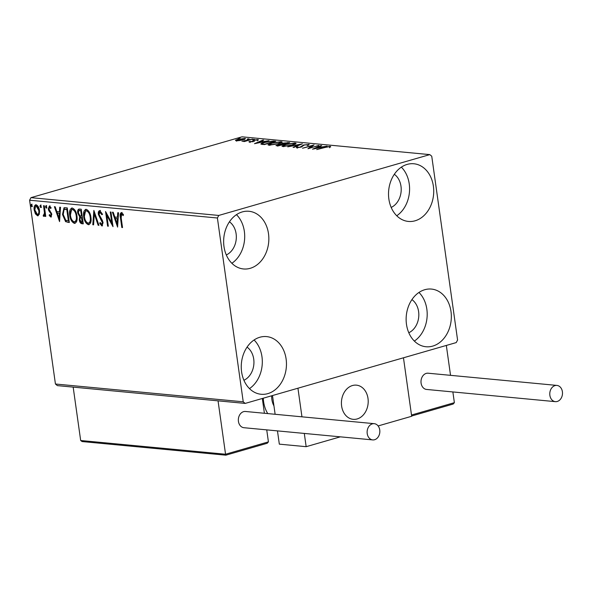<?xml version="1.0" encoding="UTF-8"?>
<svg xmlns="http://www.w3.org/2000/svg" width="592" height="592" viewBox="0 0 592 592"><rect width="100%" height="100%" fill="white"/><g stroke="black" fill="none" stroke-linecap="round" stroke-linejoin="round"><path stroke-width="0.89" d="M241.595 371.85A28.971 22.54 -84.6 0 1 266.585 336.596A28.971 22.54 -84.6 0 1 286.114 359.018A28.971 22.54 -84.6 0 1 261.124 394.272A28.971 22.54 -84.6 0 1 241.595 371.85M254.086 339.978A28.971 22.54 -84.6 0 1 261.967 356.732A28.971 22.54 -84.6 0 1 249.484 388.604M388.863 199.016A28.971 22.54 -84.6 0 1 413.852 163.762A28.971 22.54 -84.6 0 1 433.381 186.184A28.971 22.54 -84.6 0 1 408.391 221.438A28.971 22.54 -84.6 0 1 388.863 199.016M401.354 167.144A28.971 22.54 -84.6 0 1 409.235 183.897A28.971 22.54 -84.6 0 1 396.751 215.762M406.475 324.327A28.971 22.54 -84.6 0 1 431.464 289.074A28.971 22.54 -84.6 0 1 450.993 311.496A28.971 22.54 -84.6 0 1 426.003 346.749A28.971 22.54 -84.6 0 1 406.475 324.327M418.966 292.455A28.971 22.54 -84.6 0 1 426.847 309.209A28.971 22.54 -84.6 0 1 414.363 341.081M223.983 246.531A28.971 22.54 -84.6 0 1 248.973 211.277A28.971 22.54 -84.6 0 1 268.502 233.707A28.971 22.54 -84.6 0 1 243.512 268.96A28.971 22.54 -84.6 0 1 223.983 246.531M236.474 214.667A28.971 22.54 -84.6 0 1 244.355 231.413A28.971 22.54 -84.6 0 1 231.872 263.285M229.444 221.808A18.241 14.193 -84.6 0 1 236.112 233.796A18.241 14.193 -84.6 0 1 226.307 254.952M411.936 299.604A18.241 14.193 -84.6 0 1 418.603 311.584A18.241 14.193 -84.6 0 1 408.798 332.741M394.324 174.285A18.241 14.193 -84.6 0 1 400.991 186.273A18.241 14.193 -84.6 0 1 391.186 207.429M247.056 347.127A18.241 14.193 -84.6 0 1 253.724 359.107A18.241 14.193 -84.6 0 1 243.919 380.264M239.36 140.585L236.016 140.807L235.461 140.223L237.762 139.29L245.539 138.572L243.053 139.793L239.36 140.585M252.791 139.105L244.355 141.54L243.63 141.473L244.873 141.111L241.965 141.259L252.791 139.105M249.21 142.058L249.017 141.577L252.037 141.495L254.109 140.112L258.068 139.549L258.415 140.023L254.878 140.163L252.799 141.547L249.21 142.058L249.017 141.577L249.084 142.036M250.164 141.407L250.238 142.036M252.673 141.584L253.043 140.511L253.161 141.347L254.227 140.948M258.142 140.067L258.068 139.549L258.415 140.023M254.242 140.415L253.864 141.155M260.998 144.145C260.776 143.627 261.901 143.035 264.38 142.361L273.6 141.081L275.783 141.288L264.239 144.611L260.872 143.989M280.941 144.389L282.377 143.168L289.747 142.613L278.203 145.935L275.953 145.558L280.734 143.974M302.386 143.804L293.854 147.415L293.07 147.341L299.545 144.603L287.719 146.838L302.386 143.804M318.762 145.358L307.944 148.755L311.851 145.824L302.527 148.237L314.063 144.914L310.171 147.83L318.799 145.625M325.126 147.445L316.727 149.584L324.52 147.341L330.284 146.335L330.728 146.89L329.47 147.112L329.108 146.675L325.126 147.445M330.373 146.949L330.284 146.335L330.728 146.89M429.807 154.616L218.759 215.444L217.405 218.004L243.231 401.805L245.177 403.418L456.225 342.59L457.579 340.023L431.746 156.229L429.807 154.616L242.002 136.826L30.954 197.654L218.759 215.444M312.517 149.184L320.931 145.565L321.715 145.639L318.977 146.794L321.619 147.045L327.065 146.143L312.517 149.184M308.735 144.959L308.639 144.285L308.225 145.21L307.056 145.329L307.507 144.633L304.236 145.07L300.825 147.164L296.459 147.778L296.599 147.045L297.872 146.89L297.65 147.438L300.055 147.105L303.533 144.996L309.216 144.507M307.951 145.602L307.507 144.633M296.459 147.778L296.599 147.045L296.703 147.793M297.872 146.89L297.695 147.756M292.692 145.077L283.013 146.505L281.94 146.113L285.418 144.411L295.09 143.005L296.126 143.39L292.692 145.077M278.728 143.76L269.049 145.181L267.976 144.788L271.454 143.086L281.126 141.68L282.162 142.065L278.728 143.76M254.486 143.693L262.9 140.067L263.684 140.141L260.954 141.296L263.588 141.547L269.042 140.652L254.486 143.693M254.264 139.557L253.058 139.446L254.649 139.423M252.695 139.779L253.102 139.771M248.721 139.039L247.523 138.92L249.114 138.898M247.16 139.253L247.567 139.253M239.693 138.18L238.487 138.069L240.086 138.04M238.132 138.402L238.539 138.395M245.177 403.418L57.372 385.621L55.433 384.008L243.231 401.805M39.309 214.237L37.614 215.821L35.416 213.882L34.181 210.012C33.737 206.978 34.366 205.232 36.06 204.765C37.932 205.565 39.072 207.481 39.479 210.515L39.309 214.237M38.095 215.784L37.614 215.821L38.273 215.636L36.082 213.69L35.416 213.882M35.542 204.81L36.06 204.765M43.756 215.111L44.459 212.905L43.549 205.661L44.274 205.727L45.776 216.413L45.051 216.346L44.829 214.77L43.823 216.413L43.223 215.991L43.408 214.889L44.548 214.903L43.223 215.991M50.579 215.754L51.075 214.385L50.764 213.401L48.759 210.641L48.292 208.969L49.38 206.023L51.067 207.614L50.794 208.562L49.647 207.348L49.003 208.983L51.785 214.4L50.808 217.072L49.195 215.421L49.491 214.541L50.579 215.754L51.371 215.555L50.808 215.688M51.045 207.711L49.994 207.244M65.083 207.696L67.266 207.903L69.323 222.525L65.594 221.652L62.486 214.482L64.04 207.77L65.083 207.696M81.23 209.228L83.287 223.85L81.955 223.724C80.512 223.473 79.624 222.2 79.284 219.898L79.728 216.872L77.722 212.994C77.389 210.574 77.937 209.265 79.35 209.05L81.23 209.228M78.847 209.094L79.35 209.05M93.869 210.426L98.938 225.33L98.146 225.256L94.306 213.949L93.58 224.827L92.796 224.753L93.869 210.426M110.245 211.98L110.963 212.047L113.02 226.662L106.797 215.318L108.329 226.218L107.603 226.151L105.546 211.529L111.77 222.851L110.245 211.98M123.373 214.815L122.3 213.978L121.641 214.163L121.168 217.841L122.529 227.565L121.811 227.498L120.42 217.627C119.762 214.94 120.095 213.29 121.419 212.669L123.432 214.519L123.225 215.614L121.471 214.178L121.982 214.067M121.049 212.691L121.419 212.669M217.405 218.004L29.6 200.214L55.433 384.008M117.593 227.099L112.413 212.18L113.198 212.254L114.818 217.035L117.46 217.286L117.764 212.691L118.548 212.765L117.593 227.099M102.512 214.504L100.699 211.929L100.041 212.121L99.071 214.474L102.401 220.468L103.082 222.725L101.883 225.981L99.722 223.332L100.159 222.488L101.683 224.479L102.372 222.718L98.346 214.385C98.05 212.195 98.531 210.937 99.774 210.619L102.335 214.008L101.854 214.696L99.789 212.136L100.218 212.069M101.683 224.479L102.549 224.272L103.03 222.533L102.372 222.718M90.916 217.294C91.553 221.475 90.731 223.939 88.437 224.708C85.825 223.569 84.249 220.897 83.701 216.679C83.072 212.498 83.909 210.049 86.225 209.331C88.8 210.478 90.369 213.135 90.916 217.294M89.052 224.649L88.437 224.708L89.096 224.516C86.491 223.376 84.908 220.705 84.36 216.494L83.701 216.679M85.581 209.383L86.225 209.331M76.953 215.969C77.589 220.15 76.768 222.622 74.474 223.384C71.861 222.244 70.285 219.573 69.738 215.355C69.109 211.181 69.945 208.732 72.261 208.007C74.836 209.161 76.398 211.81 76.953 215.969M75.088 223.332L74.474 223.384L75.132 223.191C72.52 222.059 70.944 219.38 70.396 215.17L69.738 215.355M71.61 208.066L72.261 208.007M59.57 221.6L54.383 206.682L55.174 206.763L56.795 211.536L59.429 211.788L59.74 207.193L60.525 207.267L59.57 221.6M46.701 206.978L46.272 208.14L45.503 206.86L45.932 205.698L46.701 206.978M41.166 206.453L40.737 207.614L39.96 206.334L40.397 205.172L41.166 206.453M32.138 205.594L31.709 206.756L30.932 205.483L31.361 204.321L32.138 205.594M29.6 200.214L30.954 197.654M122.492 227.313L121.811 227.498M122.47 227.306L121.079 217.434C120.42 214.755 120.753 213.098 122.078 212.476M122.803 214.23L122.144 214.422M117.697 225.604L113.161 212.254M118.407 212.75L118.119 217.094L117.46 217.286M117.046 223.569L117.704 223.376L118.023 218.566L115.344 218.566L117.046 223.569L117.364 218.751L115.344 218.566M118.023 218.566L117.364 218.751M112.806 225.108L107.455 215.125L106.797 215.318M108.292 225.966L107.603 226.151M108.262 225.959L106.427 212.876M110.941 212.04L112.436 222.666L111.77 222.851M102.542 225.789L100.381 223.147L99.722 223.332M103.03 222.533L102.327 220.601L101.669 220.794M102.327 220.601L101.232 219.062L100.573 219.247M101.232 219.062L99.005 214.193L98.346 214.385M99.005 214.193C98.709 212.003 99.19 210.745 100.433 210.426M98.849 225.071L98.146 225.256M98.812 225.064L94.964 213.756L94.306 213.949M93.603 224.575L92.796 224.753M93.455 224.56L94.313 211.721M84.36 216.494L85.907 209.331M88.859 223.014C90.702 222.392 91.368 220.402 90.857 217.042C90.421 213.719 89.177 211.588 87.12 210.641L86.462 210.833C84.582 211.403 83.909 213.372 84.427 216.753C84.863 220.091 86.121 222.244 88.201 223.206L89.333 222.969M87.12 210.641L86.462 210.833C88.519 211.773 89.762 213.912 90.199 217.234L90.857 217.042M88.201 223.206C90.043 222.577 90.709 220.587 90.199 217.234M83.25 223.591L82.614 223.532C81.171 223.288 80.283 222.007 79.942 219.706L79.284 219.898M79.942 219.706L80.386 216.679L79.728 216.872M80.386 216.679L78.381 212.802L77.722 212.994M78.381 212.802L79.195 209.043M80.556 210.389L79.89 210.582C78.743 210.441 78.255 211.27 78.44 213.061L79.942 215.777L81.481 216.095L80.719 210.663L79.89 210.582L80.719 210.663M81.481 216.095L82.14 215.902L81.378 210.471M81.985 217.368L81.326 217.56C80.246 217.449 79.802 218.241 80.001 219.935L81.607 222.207L82.355 222.281L81.326 217.56L82.355 217.405L81.696 217.597M82.355 222.281L83.013 222.089L82.355 217.405M70.396 215.17L71.943 208.007M74.895 221.689C76.738 221.068 77.404 219.077 76.893 215.717C76.457 212.395 75.214 210.264 73.156 209.324L72.49 209.509C70.618 210.079 69.945 212.054 70.463 215.429C70.899 218.774 72.157 220.92 74.229 221.882L75.369 221.645M73.156 209.324L72.49 209.509C74.555 210.456 75.798 212.587 76.227 215.91L76.893 215.717M74.229 221.882C76.079 221.26 76.745 219.269 76.227 215.91M69.286 222.266L65.594 221.652M66.252 221.46L63.152 214.297L62.486 214.482M63.152 214.297L64.38 207.703M68.391 220.957L66.755 209.339L64.099 209.45L63.211 214.556L65.779 220.305L69.049 220.764L67.414 209.146L64.757 209.265M67.414 209.146L66.755 209.339M65.046 209.131L64.099 209.45M59.666 220.106L55.13 206.756M60.384 207.252L60.088 211.596L59.429 211.788M59.015 218.071L59.674 217.878L59.992 213.068L57.313 213.068L59.015 218.071L59.333 213.261L57.313 213.068M59.992 213.068L59.333 213.261M51.467 216.879L49.861 215.229L49.195 215.421M51.238 215.569L51.733 214.193L51.075 214.385M51.733 214.193L51.423 213.209L50.764 213.401M51.423 213.209L49.417 210.456L48.759 210.641M49.417 210.456L48.951 208.776L48.292 208.969M48.951 208.776L50.039 205.838M46.931 207.947L46.161 206.667L45.503 206.86M46.161 206.667L46.59 205.513M45.739 216.154L45.051 216.346M45.71 216.154L45.488 214.578L44.829 214.77M44.481 216.221L43.882 215.806M44.415 214.918L45.118 212.713L44.459 212.905M45.118 212.713L44.245 205.727M41.396 207.422L40.626 206.149L39.96 206.334M40.626 206.149L41.055 204.987M36.082 213.69L34.847 209.827L34.181 210.012M34.847 209.827L35.883 204.758M36.904 205.883L36.245 206.075C35.002 206.475 34.558 207.807 34.906 210.071L37.429 214.511L38.088 214.319C39.324 213.875 39.768 212.521 39.42 210.249L36.904 205.883L36.245 206.075L38.761 210.441L39.42 210.249M37.429 214.511C38.665 214.067 39.109 212.713 38.761 210.441M32.368 206.564L31.591 205.291L30.932 205.483M31.591 205.291L32.027 204.129M319.029 147.253L318.977 146.794M320.982 145.95L320.931 145.565M318.104 147.164L315.24 148.377L320.124 147.356L318.104 147.164M309.801 148.215L310.186 147.941M311.954 146.557L311.851 145.824M311.932 146.394L312.347 146.276M301.173 147.06L301.113 146.638M301.476 146.957L301.372 146.217M301.572 146.92L302.63 146.187M307.884 145.107L308.454 145.107M299.596 144.988L299.545 144.603M282.488 146.431L283.383 145.972M294.757 143.812L295.208 143.841L295.09 143.005M295.208 143.841L295.697 143.908M286.136 144.478L283.361 145.839L284.16 146.157L291.967 145.01L294.735 143.649L293.928 143.345L286.136 144.478M284.212 146.535L284.16 146.157M277.034 145.824L277.419 145.699M281.03 144.996L282.495 144.004M287.964 143.123L287.867 142.435M278.314 144.84L277.914 145.454L278.669 145.528L282.369 144.463L278.314 144.84L277.981 145.913M283.183 144.085L287.838 142.879L283.102 143.234L282.169 143.937L283.242 144.485M282.243 144.448L281.992 143.797L282.11 144.633M268.516 145.107L269.419 144.648M280.793 142.487L281.237 142.517L281.126 141.68M281.237 142.517L281.733 142.583M272.172 143.16L269.397 144.515L270.196 144.84L278.003 143.693L280.771 142.324L279.964 142.021L272.172 143.16M270.248 145.21L270.196 144.84M273.667 141.54L273.6 141.081M261.494 144.307L262.352 143.908M264.705 144.204L273.874 141.562L270.877 141.384L265.098 142.428C263.063 142.983 262.189 143.464 262.471 143.871L264.742 144.47M262.552 144.455L262.323 143.708L262.441 144.544M262.952 140.452L262.9 140.067M261.02 141.762L260.954 141.296M260.08 141.666L257.217 142.879L262.101 141.858L260.08 141.666M252.895 141.769L253.161 141.347M254.16 140.489L254.109 140.112M236.001 140.807L236.571 140.556M244.296 139.098L244.866 139.127L244.748 138.291M238.487 139.357C236.667 139.867 236.193 140.252 237.059 140.511L242.343 139.719C244.156 139.209 244.614 138.831 243.712 138.587L238.487 139.357M236.659 141.148L236.541 140.311L237.103 140.829M244.378 139.631L243.712 138.587M341.621 406.045A17.168 13.357 -84.6 0 1 356.428 385.155A17.168 13.357 -84.6 0 1 368.002 398.438A17.168 13.357 -84.6 0 1 353.187 419.328A17.168 13.357 -84.6 0 1 341.621 406.045M411.632 415.947L403.463 357.797L411.677 416.272L378.118 425.944M340.319 436.844L306.16 446.686L279.328 444.148L277.463 430.887M450.534 375.335L446.331 345.439L297.939 388.211L301.957 416.827M275.132 414.289L272.498 395.545M306.16 446.686L304.295 433.425M359.366 418.063A17.168 13.357 95.4 0 0 368.12 399.504A17.168 13.357 95.4 0 0 356.428 385.155A17.168 13.357 95.4 0 0 350.257 386.421A17.168 13.357 95.4 0 0 341.495 404.98A17.168 13.357 95.4 0 0 353.187 419.328A17.168 13.357 95.4 0 0 359.366 418.063M411.817 415.961L453.161 404.047L454.375 402.664L452.865 391.941M73.171 387.124L80.675 440.507L82.11 441.558L225.848 455.174L225.552 454.234L268.42 441.876L266.733 429.873M264.402 413.268L262.323 398.475M80.675 440.507L225.552 454.234L218.048 400.843M268.42 441.876L267.207 443.26L225.863 455.174M273.948 405.89A17.168 13.357 -84.6 0 1 271.669 395.782M267.762 413.586A27.898 21.712 -84.6 0 1 263.299 398.194M549.872 395.338A8.155 6.349 95.4 0 0 555.363 401.65A8.155 6.349 95.4 0 0 562.4 391.726A8.155 6.349 95.4 0 0 556.902 385.414A8.155 6.349 95.4 0 0 549.872 395.338M556.902 385.414L428.127 373.212A8.155 6.349 95.4 0 0 421.09 383.135A8.155 6.349 95.4 0 0 426.588 389.447L555.363 401.65M374.595 439.73A8.155 6.349 95.4 0 0 379.842 431.183A8.155 6.349 95.4 0 0 374.248 423.672A8.155 6.349 95.4 0 0 372.368 423.857A8.155 6.349 95.4 0 0 367.121 432.404A8.155 6.349 95.4 0 0 372.708 439.908A8.155 6.349 95.4 0 0 374.595 439.73M374.248 423.672L245.473 411.477A8.155 6.349 95.4 0 0 243.586 411.655A8.155 6.349 95.4 0 0 238.339 420.202A8.155 6.349 95.4 0 0 243.934 427.713L372.708 439.908M121.079 217.434L120.42 217.627M82.614 223.532L81.955 223.724M68.561 222.2L67.902 222.392M66.637 209.072L65.978 209.265M50.542 212.04L49.883 212.232M44.711 209.057L44.052 209.25M264.291 144.596L264.224 144.159M252.858 141.532L252.784 141.022M411.507 415.022L454.375 402.664M329.492 146.912L329.603 147.748M297.339 147.312L297.458 148.148M283.361 145.839L283.479 146.668M294.735 143.649L294.853 144.485M277.359 145.284L277.478 146.12M269.397 144.515L269.515 145.351M280.771 142.324L280.889 143.16M249.965 141.651L250.083 142.487M252.784 140.985L252.902 141.821M257.409 139.986L257.527 140.822M254.123 140.659L254.242 141.495"/></g></svg>
